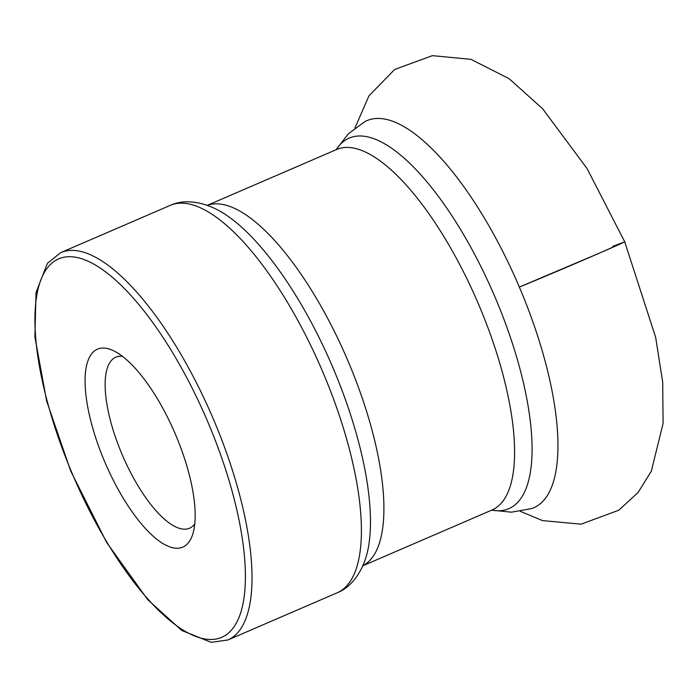 <?xml version="1.0" encoding="UTF-8"?>
<svg xmlns="http://www.w3.org/2000/svg" width="698" height="698" viewBox="0 0 698 698"><rect width="100%" height="100%" fill="white"/><g stroke="black" fill="none" stroke-linecap="round" stroke-linejoin="round"><path stroke-width="1.05" d="M194.768 523.971A93.113 32.762 66.7 0 1 189.586 528.177A93.113 32.762 66.7 0 1 122.612 455.672A93.113 32.762 66.7 0 1 115.789 357.202A93.113 32.762 66.7 0 1 116.156 357.044A93.113 32.762 66.7 0 1 122.403 356.312M97.816 349.009A107.762 37.919 66.7 0 1 113.599 350.789A107.762 37.919 66.7 0 1 174.901 433.1A107.762 37.919 66.7 0 1 192.753 534.162A107.762 37.919 66.7 0 1 113.809 481.236A107.762 37.919 66.7 0 1 97.816 349.009M612.722 246.359L624.047 242.119L600.35 252.746L519.338 287.07C546.089 276.312 628.139 241.002 624.684 241.726L587.035 168.506L542.669 108.801L509.2 78.734L470.984 59.356L432.367 55.648L394.675 69.477L368.98 95.783L354.924 128.048M207.271 205.343L336.567 149.538A196.278 69.058 66.7 0 1 337.352 149.215A196.278 69.058 66.7 0 1 478.226 303.482A196.278 69.058 66.7 0 1 492.134 509.959L362.838 565.764M207.341 205.369A196.278 69.058 66.7 0 1 347.063 358.789A196.278 69.058 66.7 0 1 362.864 565.694M336.052 149.765L348.267 133.885L364.827 121.635A210.787 74.163 66.7 0 1 367.602 120.361A210.787 74.163 66.7 0 1 520.089 288.824A210.787 74.163 66.7 0 1 531.824 508.528L511.547 512.175L491.619 510.177M336.139 149.721A201.774 70.995 66.7 0 1 349.873 137.829A201.774 70.995 66.7 0 1 503.537 318.227A201.774 70.995 66.7 0 1 491.706 510.142M216.014 209.068A205.072 72.156 66.7 0 1 331.916 365.324A205.072 72.156 66.7 0 1 366.127 556.847C359.793 577.29 347.813 588.746 337.265 592.759A210.936 74.215 66.7 0 0 322.328 370.874A210.936 74.215 66.7 0 0 170.923 205.09A210.936 74.215 66.7 0 0 170.085 205.43L171.472 204.863C181.873 200.352 197.796 200.125 216.014 209.068M227.88 639.979L211.215 642.352L181.768 630.469L147.723 599.669L106.62 542.433L70.742 471.098L46.644 401.018L34.9 336.933L36.017 292.575L47.412 263.303L60.7 252.65A210.936 74.215 66.7 0 1 61.537 252.301A210.936 74.215 66.7 0 1 212.942 418.085A210.936 74.215 66.7 0 1 227.88 639.979L337.265 592.759M59.26 258.609A206.05 72.496 66.7 0 1 239.013 520.001A206.05 72.496 66.7 0 1 122.01 565.755A206.05 72.496 66.7 0 1 59.26 258.609M60.7 252.65L170.085 205.43M520.35 511.346L542.512 520.595L581.12 524.172L618.725 510.247L637.998 492.614L651.321 471.167L663.1 423.433L662.69 382.172L655.658 337.335L624.684 241.726"/></g></svg>
